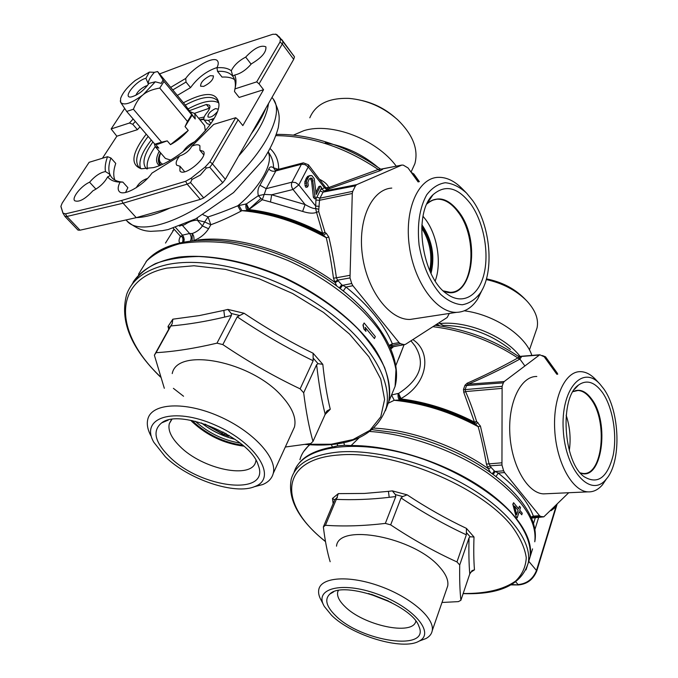 <?xml version="1.0" encoding="UTF-8"?>
<svg xmlns="http://www.w3.org/2000/svg" width="678" height="678" viewBox="0 0 678 678"><rect width="100%" height="100%" fill="white"/><g stroke="black" fill="none" stroke-linecap="round" stroke-linejoin="round"><path stroke-width="1.02" d="M157.584 71.546L164 81.479L195.23 118.989L184.975 104.658L157.584 71.546L154.389 72.326L149.363 72.088L135.168 80.521C127.354 86.996 122.498 92.996 120.599 98.505L120.642 102.344L120.277 100.819M135.837 95.335C137.676 91.361 141.083 88.225 146.05 85.928L147.431 85.606M148.448 84.165L145.889 78.292C136.125 80.563 121.955 98.327 131.057 96.996C137.846 95.174 143.804 90.64 148.923 83.402L155.296 81.792L161.254 83.369L162.983 80.114M145.889 78.292L149.363 72.088M154.389 72.326C150.024 77.275 147.965 81.207 148.219 84.114M120.642 102.344C124.032 105.912 131.549 103.353 143.202 94.666C139.253 97.759 135.99 102.607 133.405 109.226L126.684 111.455L120.642 102.344M155.296 81.792L143.202 94.666C146.99 91.505 152.508 89.31 159.745 88.064L187.475 121.455L185.052 126.6L188.247 130.43C182.992 136.32 177.068 141.058 170.475 144.651L188.247 130.43M133.405 109.226L161.601 142.177L167.237 140.863L157.576 144.312L154.881 144.211L161.601 142.177M126.684 111.455L154.881 144.211M167.237 140.863L170.475 144.651M191.527 114.862L187.475 121.455M192.077 115.167L185.052 126.6M164 81.479L159.745 88.064M190.662 111.904L194.747 113.548L195.23 118.989M155.593 144.389L158.822 148.143L155.186 146.584L154.253 143.482M204.587 125.506L205.307 130.82M170.517 160.05L165.398 158.432L155.27 146.685M214.96 114.362L213.994 115.15M218.104 109.15L215.502 108.607C210.324 111.158 207.807 113.938 207.951 116.938C210.409 117.836 213.485 116.158 217.189 111.904M210.188 124.506L207.29 123.811L204.197 120.04C203.273 118.548 204.103 116.209 206.697 113.031C209.604 109.446 210.553 106.844 209.536 105.209L206.358 104.463L209.392 108.2L194.552 113.319M214.07 118.421L208.409 120.404L204.197 120.04M155.245 146.651C148.694 155.94 146.109 163.347 147.482 168.864M146.821 168.932L145.694 167.881C141.922 162.44 144.338 153.787 152.923 141.931M189.603 110.616L206.358 104.463M195.103 141.6C189.984 143.778 185.916 147.194 182.899 151.847M147.338 178.594L146.558 178.763C142.058 180.501 138.626 183.484 136.27 187.704M203.671 86.386C210.231 83.072 213.477 79.563 213.401 75.86L210.282 75.69C203.731 79.012 200.502 82.513 200.595 86.208L203.671 86.386M125.557 192.484L127.879 187.67L122.854 182.085L120.074 182.136C114.268 181.899 110.133 180.128 107.666 176.805C109.751 176.212 110.302 175.271 109.328 173.992L105.471 171.585C104.734 167.458 105.421 162.5 107.531 156.703L89.123 162.305L62.173 203.12L60.91 206.298L62.986 213.095L65.452 213.867L121.565 200.502L185.628 181.297L191.052 178.255L205.375 166.822L209.917 161.796L235.715 117.709L238.148 119.743L242.826 125.583L263.556 89.708L239.156 97.446L234.495 91.53L234.935 88.903C236.393 83.208 236.308 78.589 234.698 75.029L232.757 75.978L231.291 70.749C227.927 68.224 223.147 67.232 216.952 67.766C218.418 64.724 218.638 62.486 217.604 61.028C214.282 55.503 194.094 66.622 185.738 78.428L186.018 82.055L190.535 87.615C197.891 77.597 206.731 70.902 217.062 67.546M62.986 213.095L64.918 216.409L66.927 216.452L123.074 203.214L121.565 200.502M185.628 181.297L187.162 184.145L123.074 203.214L136.253 217.663L200.315 199.391L203.697 197.883L190.552 182.594L192.01 179.45L200.366 175.026L206.349 168.051L209.773 167.271L212.434 163.847L238.148 119.743M203.697 197.883L222.74 182.721L209.773 167.271M222.74 182.721L225.367 179.306L293.684 59.333L294.481 56.85L279.344 36.934M234.563 79.572C231.444 77.589 227.274 76.767 222.045 77.089L217.536 71.376C224.774 70.893 229.91 72.588 232.927 76.47C235.02 79.275 235.766 83.089 235.181 87.911M217.536 71.376L216.952 67.766M279.344 36.926L275.692 34.07M263.556 89.708L259.055 83.877L256.699 81.868L280.031 41.994L280.429 38.807L281.641 39.409L294.481 56.85M293.269 55.121L293.879 55.952M124.625 108.531L111.141 128.947L129.456 123.023L133.159 118.972M111.141 128.947L116.845 136.202L137.431 129.684L132.752 124.277L129.456 123.023M280.429 38.807L276.099 34.349L272.853 34.256L213.341 53.698L159.635 73.894M256.699 81.868L234.935 88.903M235.715 117.709L213.756 124.388L191.815 146.219C195.815 144.439 198.51 144.295 199.917 145.795L199.908 150.279L203.349 151.313C208.799 156.821 184.23 177.424 179.924 170.958L179.95 166.22L184.696 171.754M203.714 154.813L199.908 150.279M203.078 214.773L208.053 216.909L204.646 221.96L210.824 224.749L208.053 216.909C215.951 214.451 225.859 210.748 237.758 205.798L240.8 211.273C229.41 217.206 219.418 221.698 210.824 224.749L208.578 228.732C205.214 233.935 200.595 237.766 194.73 240.224M318.694 211.528L318.787 209.333L315.651 208.443L315.694 206.095L298.829 184.891L293.032 189.493L271.675 194.772L270.48 201.985L262.267 199.739L264.217 194.417L271.675 194.772L305.075 204.536C310.549 207.663 314.067 208.968 315.651 208.443L316.533 212.367L318.694 211.528L325.025 232.461L322.592 233.173L316.533 212.367C313.228 213.672 308.592 213.358 302.625 211.417L305.075 204.536L293.032 189.493C291.362 187.035 291.015 184.586 291.998 182.162L266.208 188.662L264.217 194.417L258.335 195.713L246.461 203.909L237.758 205.798C260.267 187.365 273.836 162.771 268.157 152.253M238.817 205.256L241.91 210.663L240.8 211.273M318.787 209.333L319.491 200.29L352.28 193.493L350.009 277.929L337.593 280.15L336.415 277.768L333.483 278.2C331.44 263.106 329.042 249.606 326.271 237.707L322.177 234.088C297.828 221.316 273.514 213.451 249.233 210.485L241.91 210.663C269.92 213.163 298.04 222.172 326.271 237.707L328.796 237.037L326.364 233.41L323.499 235.029C298.125 221.52 272.785 213.299 247.478 210.358C246.097 209.621 245.597 207.451 245.961 203.849M392.562 346.856L391.418 345.543L392.367 343.805C384.07 324.347 368.629 305.439 346.017 287.074L341.687 284.777L337.593 280.15L334.779 281.828L333.483 278.2M336.61 285.658L334.779 281.828M190.56 240.682C191.594 238.224 191.281 235.834 189.603 233.495L192.145 233.554C196.603 232.02 200.018 229.478 202.383 225.944L204.646 221.96L197.34 220.181C193.213 220.214 189.026 221.681 184.789 224.571L182.424 225.41L189.603 233.495L182.45 235.173L175.577 227.477M192.171 240.487L192.145 233.554C193.552 234.952 194.162 237.198 193.976 240.292M183.891 241.749L184.213 239.359L183.569 236.851L182.45 235.173L181.45 236.054C182.907 237.393 183.289 239.376 182.594 242.012M552.434 368.162L554.663 371.247M532.569 517.661L532.162 517.145L533.374 516.128C528.009 501.762 516.297 487.414 498.22 473.083L494.347 470.922L491.041 467.371L489.007 463.676L480.431 426.089L476.626 421.487C473.066 410.021 469.379 400.045 465.557 391.57L465.083 389.63L466.557 385.536L464.998 385.223L467.15 383.206C483.067 376.29 499.974 367.883 517.865 357.967L519.45 357.035L518.373 356.06L520.331 356.543L518.526 356.281M490.448 472.473L487.609 467.286L490.092 465.811L501.949 465.023L502.118 386.324L465.083 389.63L463.481 389.418L464.998 385.223M501.813 388.401L465.557 391.57L463.777 392.367L463.481 389.418M502.118 386.324L503.322 382.867L466.557 385.536L468.269 384.172L467.15 383.206M503.322 382.867L504.22 381.528L539.756 354.78L544.197 356.738L556.841 374.273M504.22 381.528L468.269 384.172C484.329 377.375 501.457 369.061 519.653 359.23L517.865 357.967C491.753 340.822 463.43 330.398 432.895 326.694M435.09 325.279C465.633 329.144 493.754 339.729 519.45 357.035L521.255 357.298L519.653 359.23M399.808 398.927L400.986 398.562L398.579 393.452L399.808 398.927L401.274 399.893L394.24 400.283L388.443 403.105M412.86 339.593C431.954 351.958 428.327 383.519 400.986 398.562L401.944 399.037C426.589 402.274 450.76 409.97 474.473 422.123L463.777 392.367M487.609 467.286L486.414 464.083C483.99 450.217 481.244 437.751 478.193 426.682L475.592 424.148C450.819 411.275 425.53 403.207 399.74 399.935C398.291 398.876 397.766 396.706 398.147 393.443L398.579 393.452C420.428 379.138 425.852 363.222 414.86 345.712L410.936 340.822M477.956 422.504L475.592 424.148L474.269 423.148L476.626 421.487L474.473 422.123L474.269 423.148C450.404 410.91 426.072 403.164 401.274 399.893L401.944 399.037M338.203 590.597L337.661 592.165C336.941 596.276 339.263 600.962 344.627 606.242C363.01 625.353 413.038 636.244 415.851 621.15M335.313 615.37C326.22 606.378 324.406 599.267 329.864 594.038C343.271 579.673 412.021 604.403 418.928 626.362C430.725 651.982 360.815 641.727 335.313 615.37M331.55 615.277C351.865 635.608 402.842 650.939 419.131 641.1C435.615 633.074 413.368 606.861 377.299 594.055C341.339 580.91 313.329 588.69 324.431 606.581L331.55 615.277M323.372 604.513L321.27 600.437C318.957 596.403 318.126 592.75 318.804 589.487C321.092 577.088 349.094 575.012 379.824 586.148C410.588 597.123 434.818 618.158 432.242 630.65C431.632 633.981 429.538 636.608 425.979 638.54L420.258 640.676M336.517 546.171C338.339 522.806 414.038 537.095 439.446 566.859C445.904 573.995 448.666 580.351 447.726 585.919L446.641 589.063M395.783 496.542L389.206 497.33C370.925 499.44 353.289 500.118 336.288 499.372L325.432 525.297C343.907 526.577 363.874 525.942 385.341 523.399L395.783 496.542L395.41 494.609L392.325 490.872L407.131 494.838L402.732 496.567L401.054 497.957C422.377 512.178 444.141 524.467 466.337 534.806L466.447 528.382L473.998 537.01C473.575 549.866 473.727 560.808 474.473 569.834L472.278 570.529L469.769 573.927L460.887 600.276L458.413 601.623L441.997 602.471M469.769 573.927C468.93 564.257 468.684 552.239 469.032 537.874L470.108 536.773L473.998 537.01M407.131 494.838C426.487 507.661 446.268 518.84 466.447 528.382M401.054 497.957L390.672 524.865L385.341 523.399M466.337 534.806L456.955 561.935C434.386 551.638 412.292 539.281 390.672 524.865M469.032 537.874L459.718 564.977L456.955 561.935M459.718 564.977C459.472 579.198 459.862 590.962 460.887 600.276M392.325 490.872L388.426 491.355L389.206 497.33M336.288 499.372L338.305 493.635L364.45 493.44L388.426 491.355M330.152 561.731C327.296 552.341 325.033 540.739 323.364 526.933L334.212 501.076L334.525 499.805L332.474 498.44L338.305 493.635M333.144 503.627L332.474 498.44M325.432 525.297L323.364 526.933M528.204 563.249L530.111 556.808C531.425 543.858 525.306 529.382 511.771 513.382C492.126 492.414 459.667 472.329 423.928 459.387C359.849 436.818 301.6 445.107 293.981 472.574M517.441 509.534L518.085 510.314L516.67 514.704L514.568 506.051L517.441 509.534L514.619 506.246M512.805 504.263L513.593 502.703L518.585 508.771L519.416 506.212L520.518 507.551L519.695 510.119L522.263 513.238L521.763 514.78L519.195 511.661L517.195 517.848L516.085 516.509L512.805 504.263L513.593 502.703M515.695 514.924L513.085 504.246M519.178 511.704L521.763 514.78M222.011 434.208L224.443 434.708L221.706 433.513L222.011 434.208M224.977 433.615L224.799 432.903M223.231 432.047L222.291 432.318L221.757 433.403M205.053 424.123L224.443 434.683L228.63 436.225L229.096 435.395M228.588 436.2L225.994 433.573M201.425 422.945C211.587 430.75 222.867 436.242 235.266 439.42C222.842 436.301 211.553 430.81 201.417 422.945M171.822 419.445L169.305 423.682C167.754 430.267 171.263 437.793 179.823 446.285C202.298 469.329 252.369 479.829 255.759 461.455L255.979 460.362M169.11 456.421C154.66 441.861 152.177 430.683 161.661 422.877C180.543 407.529 250.741 438.2 258.191 465.057C271.039 496.838 200.62 488.618 169.11 456.421M165.305 456.743C188.518 479.583 235.342 495.304 254.987 486.457C277.963 478.143 256.886 443.022 215.062 425.013C173.365 406.537 139.727 417.75 153.804 442.259L165.305 456.743M150.863 435.751C147.499 429.377 146.524 423.716 147.94 418.741C152.143 403.088 184.831 401.223 218.748 416.156C252.733 430.894 277.548 457.879 273.217 473.473C271.903 478.49 268.378 482.194 262.623 484.575L254.174 486.779M172.229 373.586C177.161 346.746 251.699 361.255 281.997 396.359C292.379 407.961 296.54 418.165 294.472 426.996L292.15 432.072M231.435 315.456L224.647 317.084C205.773 321.533 187.84 324.491 170.848 325.957L156.067 352.687C174.475 351.594 194.772 348.416 216.977 343.153L231.435 315.456L231.223 313.482L227.859 309.405L244.088 313.261L237.215 316.838C261.911 333.508 287.226 348.145 313.16 360.738L313.1 353.238L322.804 364.323C324.618 381.511 327.11 396.486 330.271 409.241L327.177 410.775L326.313 411.877L312.99 441.429L310.753 443.548L285.311 447.022M325.143 414.046C321.618 400.308 318.779 383.85 316.626 364.679L318.075 363.688L322.804 364.323M244.088 313.261C266.539 328.33 289.54 341.653 313.1 353.238M237.215 316.838L222.825 344.594L216.977 343.153M313.16 360.738L300.125 388.85C273.683 376.273 247.919 361.527 222.825 344.594M316.626 364.679L303.676 392.774L300.125 388.85M303.676 392.774C306.049 411.826 309.151 428.047 312.99 441.429M227.859 309.405L223.833 310.388L224.647 317.084M170.848 325.957L172.153 323.804L172.848 319.185L199.264 315.592L223.833 310.388M164.322 388.299L154.372 355.196L169.754 327.389L168.017 326.457L172.848 319.185M168.712 329.279L168.017 326.457M156.067 352.687L154.372 355.196M385.426 410.707L388.723 401.808C390.316 391.401 388.943 379.985 384.604 367.544C378.502 354.721 369.535 341.737 357.687 328.601C337.534 308.71 312.855 291.76 283.641 277.751C253.962 265.005 225.715 257.928 198.891 256.504C182.221 256.733 167.737 259.106 155.44 263.615C144.643 269.242 136.642 276.463 131.439 285.285M365.925 331.356L363.9 329.05L362.959 325.033L364.128 322.999L375.315 336.568L374.451 338.559L365.205 327.525M362.959 325.033L364.128 322.999M363.9 329.05L363.247 324.991M374.451 338.559L365.162 327.321L365.959 331.347L364.044 329.025M501.661 462.82L486.414 464.083M480.431 426.089L478.193 426.682C450.726 411.978 422.741 403.173 394.24 400.283L391.731 395.41M531.45 518.009L543.832 516.822L540.671 516.441L531.298 517.348M540.671 516.441L539.552 515.678L533.374 516.128L531.043 517.085M539.552 515.678L504.542 472.549L498.22 473.083L496.025 476.592M504.542 472.549L503.644 470.795L495.254 471.524L493.143 474.422M385.494 410.495L388.884 401.418C391.689 386.248 387.011 368.044 374.654 348.661C356.45 322.694 324.304 296.795 286.701 278.666C248.75 261.403 209.027 253.674 178.772 257.106C157.042 260.64 141.414 269.497 133.074 282.226M343.678 441.954L344.492 445.293L337.61 445.853L332.432 447.065L331.313 444.531M337.254 443.827L337.61 445.853M359.069 437.81L351.128 445.565L344.492 445.293M351.128 445.565C388.418 445.183 438.717 460.37 475.99 483.804C513.288 507.263 533.755 536.137 530.23 556.426L532.569 548.892M295.125 469.625C300.227 458.133 312.66 450.616 332.432 447.065M531.993 517.789L531.611 518.399M557.087 504.271L536.807 570.868C533.332 579.419 527.23 584.105 518.5 584.936L511.102 584.902M552.384 508.941L553.629 507.712M554.706 507.898L551.028 510.704M568.723 492.728L543.832 516.822M501.949 465.023L503.644 470.795M398.147 393.443L391.986 394.901M393.511 346.687L391.062 348.806M183.272 241.876L183.526 239.648L182.458 237.08L179.865 235.63L173.221 228.206M181.814 243.292C178.687 243.19 178.212 240.885 180.39 236.385M179.814 235.563L180.628 236.851L181.043 236.071M465.896 192.425L462.32 188.823C454.362 180.755 446.149 176.941 437.683 177.373C417.953 178.365 404.173 210.078 409.385 246.461C414.343 282.853 436.768 313.033 456.548 312.346C465.032 312.066 472.091 307.6 477.71 298.964L482.465 289.303M391.774 188.086C371.629 189.281 357.391 220.308 362.467 255.665C367.273 291.031 389.926 320.236 410.131 319.431L416.233 318.499M472.676 200.561C490.669 225.511 494.66 271.81 480.448 292.82C475.346 299.523 469.286 303.507 462.294 304.761C455.006 304.236 447.76 300.752 440.573 294.311C429.877 281.98 422.725 265.606 419.106 245.19C417.012 224.706 419.529 207.934 426.674 194.857C431.988 187.899 438.183 183.857 445.251 182.738C452.506 183.399 459.599 186.831 466.506 193.044L472.676 200.561M471.057 204.476C458.074 187.298 445.395 184.052 433.022 194.73C412.749 213.104 421.733 277.421 446.878 293.913C462.337 305.414 478.439 296.218 483.855 274.666C489.389 253.199 483.872 222.782 471.057 204.476M423.047 216.307L425.547 219.435C437.437 235.241 441.844 263.301 435.217 280.912M421.767 226.401L422.021 226.74C431.166 240.732 433.945 255.835 430.377 272.048M421.682 228.028C429.928 241.165 432.606 255.352 429.708 270.573M260.708 198.603L248.114 210.019M600.022 384.189L603.598 388.664C620.15 411.08 621.734 462.489 606.005 479.397C590.809 498.406 565.359 470.642 563.249 429.894C560.621 389.18 582.588 364.239 600.022 384.189L595.826 379.697C590.953 374.493 585.868 371.815 580.588 371.654C565.215 371.019 552.765 397.757 554.74 430.183C556.502 462.608 572.342 491.203 587.919 491.864C593.275 492.143 598.098 489.821 602.395 484.889L606.708 478.541M536.807 376.485C521.009 375.959 508.042 402.13 509.839 433.767C511.424 465.405 527.467 493.262 543.476 493.872L546.909 493.711M602.454 392.52C594.657 381.9 586.699 379.392 578.571 384.994C559.375 397.376 563.113 462.15 584.148 476.719C597.682 484.829 607.335 477.77 613.107 455.54C617.404 434.912 612.734 407.19 602.454 392.52M566.147 415.224C569.944 426.767 570.995 438.547 569.308 450.565M531.84 355.416C525.747 335.568 494.355 314.575 464.328 310.804M486.245 279.565C502.491 283.15 515.873 290.125 526.408 300.515C535.298 309.965 538.849 319.075 537.061 327.855L535.73 331.703M525.916 300.015L523.84 297.913C514.009 288.252 501.542 281.904 486.44 278.87M362.154 100.547C374.383 103.454 385.257 109.022 394.782 117.26M412.122 169.737L414.877 163.712C418.665 149.279 412.851 134.566 397.435 119.565C383.138 107.048 366.976 99.988 348.958 98.386C328.627 97.768 315.584 104.243 309.812 117.811M396.274 166.178C376.544 139.278 331.389 121.989 303.914 130.642L293.337 135.142M438.819 322.881L441.039 324.296M436.861 324.135L438.997 325.101M435.217 325.194L438.047 324.923M392.291 346.882L391.248 348.653M449.302 313.456L447.141 317.524L405.461 344.356L392.223 346.933M404.52 344.661L392.172 346.805L390.57 347.628M404.029 344.619L400.554 343.704L389.833 345.958M400.554 343.704L399.071 342.602L392.367 343.805L389.494 345.204M399.071 342.602L352.882 285.701L346.017 287.074L343.399 290.803M352.882 285.701L351.721 283.506L342.602 285.345L340.28 288.387M319.262 206.332L315.694 206.095L315.923 200.052L319.491 200.29L319.948 198.188L352.73 191.349L355.467 185.823L323.05 192.145L324.245 191.01L329.94 188.467L380.087 170.695L382.553 169.381L380.519 169.059M382.553 169.381L380.578 169.093M355.467 185.823L356.653 184.662L401.817 165.085L380.883 169.153M350.009 277.929L351.721 283.506M182.145 225.113L179.458 226.138M380.087 170.695L378.231 169.483L380.494 169.034L370.442 162.356L380.494 169.042M308.973 179.39L307.829 182.399L308.278 185.467L307.507 186.975L306.668 185.416L306.431 181.136L309.075 176.043L311.787 175.534L314.228 178.661L316.194 194.501L320.457 186.119L321.66 187.662L316.185 198.451L314.965 196.908L312.482 178.899L310.948 177.933L308.973 179.39M316.185 198.451L314.626 198.823L313.406 197.281L311.6 181.136L310.439 178.67L311.999 178.28M310.439 178.67L309.787 178.458M310.931 179.289L312.482 178.899M311.6 181.136L313.16 180.746M313.406 197.281L314.965 196.908M315.956 192.281L318.897 186.501L320.457 186.119M307.507 186.975L305.947 187.357L305.108 185.806L304.88 181.526L307.524 176.433L310.185 175.475M307.524 176.433L309.075 176.043M306.346 177.916L307.897 177.517M305.719 179.111L307.278 178.721M304.88 181.526L306.431 181.136M304.744 183.348L306.303 182.958M305.108 185.806L306.668 185.416M327.135 189.781L324.499 187.789L328.711 187.543L378.231 169.483C344.924 147.236 310.871 135.956 276.056 135.651M328.669 189.018L325.847 187.687L308.414 164.746L308.219 166.932L324.499 187.789L320.677 189.611M319.923 179.509C324.737 181.916 327.66 184.594 328.711 187.543L329.94 188.467M308.414 164.746L303.32 162.83L301.447 164.237L305.032 164.61L308.219 166.932L298.829 184.891L295.608 182.56L291.998 182.162L301.447 164.237L275.785 170.958C273.166 171.746 270.853 171.093 268.835 168.992C269.683 166.686 271.251 166.279 273.522 167.771L274.988 169.975L276.2 169.949M276.438 169.89L266.208 188.662L259.962 185.247L268.835 168.992M278.395 169.373L273.522 167.771C273.598 162.237 271.853 156.982 268.302 152.008M247.775 209.638L250.14 209.731L249.233 210.485L247.775 209.638L246.461 203.909L249.165 209.299L262.267 199.739L258.335 195.713C257.445 191.577 257.987 188.086 259.962 185.247M270.208 148.651L270.31 148.745C275.878 154.025 278.666 160.872 278.683 169.297M326.364 233.41L325.025 232.461L322.177 234.088L322.592 233.173C298.405 220.486 274.251 212.672 250.14 209.731M352.28 193.493L352.73 191.349M401.817 165.085L403.24 165.11L408.029 167.932L418.123 181.941M349.687 275.361L336.415 277.768C334.271 262.75 331.728 249.173 328.796 237.037M197.281 218.036L197.34 220.181L202.383 225.944L208.578 228.732M251.284 133.795C257.92 124.591 262.793 116.031 265.912 108.107M107.666 176.805C104.531 182.653 99.607 187.323 92.886 190.815C85.114 199.154 79.046 202.468 74.699 200.747C71.461 197.908 81.301 185.713 89.581 182.213C95.056 175.983 100.352 172.441 105.471 171.585M95.962 189.145L89.581 182.213M107.531 156.703L110.895 157.982C107.887 166.678 108.192 173.221 111.828 177.602L112.048 177.856M122.854 182.085C117.879 181.806 114.209 180.306 111.828 177.602M191.815 146.219C189.221 150.88 185.153 154.135 179.619 155.965C176.39 160.178 175.433 163.271 176.738 165.229L179.95 166.22M179.619 155.965L151.965 173.102C143.1 185.899 123.015 196.967 119.142 191.349C117.608 189.425 117.913 186.357 120.074 182.136M114.896 180.051C113.133 175.755 113.412 170.203 115.743 163.398L110.895 157.982M102.437 158.254L116.845 136.202M65.452 213.867L66.927 216.452L80.021 230.189L78.004 230.113L64.918 216.409M80.021 230.189L136.253 217.663M251.131 64.181L245.682 57.088C254.165 48.172 260.894 44.748 265.878 46.824C266.53 52.062 261.708 57.723 251.419 63.817C246.131 69.961 240.563 73.699 234.698 75.029M245.682 57.088C238.648 60.876 233.851 65.427 231.291 70.749M170.72 87.36L185.738 78.428M132.752 124.277L135.312 121.472M172.814 89.903L186.018 82.055M137.431 129.684L139.973 126.888M177.356 95.412L190.535 87.615M146.219 134.142C131.718 153.22 130.074 164.771 141.278 168.78L153.457 167.61C179.839 161.042 220.299 121.447 218.935 103.929C217.096 91.776 205.256 91.394 183.416 102.768M141.355 168.797L138.541 166.729C134.286 160.372 137.498 150.27 148.168 136.414M185.289 105.09C201.281 96.607 212.036 95.157 217.553 100.742L218.935 103.649M218.663 102.785C212.239 99.378 202.069 101.412 188.17 108.878M151.296 140.041C141.897 152.177 138.312 161.627 140.549 168.381M204.171 117.014L198.595 118.218M159.228 151.27C155.635 158.372 155.711 163.127 159.449 165.525M160.474 152.719C157.991 157.957 157.728 161.83 159.686 164.347L160.466 165.101M203.807 118.879L199.807 119.692M162.695 164.11C159.042 162.483 158.372 158.771 160.703 152.982M200.027 119.955L203.9 119.455M160.906 164.915L160.389 164.381C158.279 161.652 158.338 157.796 160.559 152.813M208.409 120.404L210.909 123.464M60.986 206.841L63.037 213.409M209.917 161.796L212.434 163.847L225.367 179.306M205.375 166.822L206.349 168.051M191.052 178.255L192.01 179.45M200.315 199.391L187.162 184.145L190.552 182.594M280.031 41.994L282.311 43.994L283.133 41.519M259.055 83.877L282.311 43.994L293.684 59.333M276.099 34.349L277.268 34.925M338.059 280.904L335.229 282.599C294.15 252.445 236.859 234.927 198.205 239.953M545.519 356.798L557.13 372.925L557.392 374.214M542.366 355.543L545.544 356.831L545.62 357.84L557.223 373.934M544.671 357.391L545.62 357.84M388.028 600.835L371.985 594.538M371.459 594.369L388.536 601.081M391.231 602.42L368.586 593.521M466.362 532.51L470.108 536.773M395.41 494.609L402.732 496.567M474.473 569.834L470.49 572.435M334.525 499.805L337.415 497.44M325.465 541.442C278.302 504.932 278.404 459.057 339.102 454.972C392.943 450.056 480.405 486.007 511.949 526.306C520.077 537.442 524.848 547.917 526.272 557.731C525.764 566.901 522.187 574.698 515.534 581.131C503.212 589.657 485.762 593.775 463.176 593.487M325.499 541.62C298.939 520.195 287.514 499.364 291.226 479.143C295.6 463.769 311.473 454.718 338.847 451.989C375.205 449.073 428.276 463.049 468.684 486.982C509.144 510.915 532.018 541.476 528.332 562.571L526.009 569.876M195.34 421.292C208.222 432.903 223.206 440.192 240.283 443.166M242.758 445.217C223.85 442.556 207.282 434.64 193.044 421.479L192.171 420.589M191.933 420.546L192.874 421.504C207.222 434.759 223.91 442.717 242.944 445.37M243.834 446.149C224.35 443.683 207.171 435.607 192.315 421.936L190.755 420.318M313.261 358.213L318.075 363.688M231.223 313.482L239.258 315.397M330.271 409.241L324.838 414.741M169.754 327.389L172.153 323.804M160.364 376.68C114.616 333.703 111.006 279.599 166.941 268.098L194.01 265.759L225.486 269.361L259.199 278.819L292.701 293.54L323.533 312.422L349.492 334.042L368.9 356.781L380.731 379.053L384.612 399.444L380.773 416.817L369.908 430.361L353.035 439.564L331.33 444.217L306.083 444.302M183.56 396.249L173.399 388.35M160.483 377.036C130.778 348.119 119.514 320.558 126.693 294.337C132.091 279.607 145.414 269.742 166.678 264.742C205.926 255.937 269.912 272.276 318.533 304.769C367.264 337.22 393.248 379.824 386.274 407.749C376.163 435.827 349.153 448.056 305.261 444.429M396.655 432.878L372.383 429.691L396.655 432.878C418.716 437.183 440.259 444.573 461.269 455.031C509.136 478.948 540.12 514.721 534.773 541.781C537.264 520.441 521.424 497.44 487.253 472.786C453.938 450.116 407.605 433.912 370.078 431.505M299.913 459.709C301.456 454.031 304.744 449.048 309.761 444.768M374.154 428.132C410.648 429.877 456.879 446.217 488.541 468.871L491.041 467.371M494.347 470.922L492.279 473.786M138.515 274.251L146.745 260.861C154.965 253.25 165.881 247.555 179.501 243.775C194.476 241.258 211.222 241.088 229.74 243.249C248.894 246.792 268.302 252.547 287.972 260.505C326.889 278.048 360.781 304.456 380.027 331.381C388.435 344.78 393.74 357.569 395.969 369.739L395.096 386.35L390.342 397.876M532.162 517.145L531.425 517.263M532.128 517.577L531.34 517.763M174.153 229.24L165.5 243.055M518.5 584.936L511.737 584.538M556.477 504.881L536.501 570.427C533.001 579.02 526.865 583.733 518.094 584.572L515.772 581.91M536.807 570.868L528.891 561.469M534.866 529.645L538.739 517.204M555.257 506.093L554.782 507.653L554.604 506.746M404.063 344.746L398.867 358.272M443.293 290.879L450.014 292.286C473.405 293.15 478.583 238.893 458.447 212.519C451.828 203.417 444.683 198.968 436.996 199.179C433.395 199.357 430.038 200.942 426.954 203.917C437.429 195.179 448.15 197.951 459.108 212.231C482.405 242.444 470.998 304.303 443.319 290.904M432.572 200.154L436.996 199.179L432.217 200.298M421.869 224.893L422.699 225.969C432.293 240.766 435.073 256.581 431.022 273.412M572.978 391.63C579.436 388.46 585.656 390.935 591.631 399.037C610.234 422.869 601.81 482.244 580.283 472.922M580.232 472.871L582.953 473.447C602.657 475.99 608.107 421.233 591.021 399.249C586.97 393.63 582.605 390.706 577.919 390.486L575.181 390.791M520.043 356.357C504.601 336.076 466.956 320.618 440.217 323.525M377.485 166.941C361.984 154.05 344.577 146.007 325.262 142.804M524.806 365.832L518.865 357.653M510.424 349.45C490.338 333.796 467.888 325.779 443.081 325.398M521.255 357.298L520.331 356.543L538.942 355.052M391.876 346.644L390.435 347.305M391.418 345.543L389.816 345.924M341.687 284.777L339.458 287.769M412.597 174.271L413.817 174.983L418.724 181.797M411.19 172.322L413.851 174.017L413.817 174.983M276.471 134.43C290.116 134.159 304.43 136.032 319.406 140.058C337.254 144.939 354.263 152.372 370.442 162.356M302.625 211.417L270.48 201.985M315.923 200.052L316.109 198.468M316.846 197.154L319.948 198.188L323.05 192.145L319.999 190.933M356.653 184.662L324.245 191.01L321.609 189.009M126.015 219.943L127.066 221.087C139.244 235.885 183.84 222.087 223.494 188.815C263.293 155.728 285.209 113.98 273.234 99.013L272.819 98.48M268.496 103.573C266.547 118.243 256.589 135.736 238.605 156.059M169.89 208.07C156.864 214.121 145.685 217.307 136.346 217.638M211.672 119.404L212.722 120.692M157.576 144.312L155.008 144.261M191.942 115.607L192.018 115.15M194.747 113.548L204.68 125.625M199.883 119.786L203.832 119.133M160.5 164.508L160.864 164.932M557.13 372.925L557.757 374.171M337.661 592.165L338.297 590.58M333.576 591.902L329.864 594.038M419.131 641.1L425.979 638.54M432.242 630.65L447.726 585.919M472.278 570.529L471.702 570.944M463.125 593.623C500.135 594.852 521.865 584.504 528.332 562.571L530.111 556.808M225.028 433.513L224.443 434.708M205.019 424.106L221.698 433.564M224.443 434.7L228.622 436.225M169.305 423.682L171.119 420.233M168.203 420.14L161.661 422.877M254.987 486.457L262.623 484.575M273.217 473.473L294.472 426.996M327.177 410.775L326.508 411.571M388.723 401.808L386.274 407.749M303.591 451.624L309.38 444.743M146.05 261.623C170.144 232.41 238.614 232.825 301.591 264.412C364.391 295.964 404.808 349.67 395.096 386.35L388.884 401.418M535.4 517.45L533.476 523.586M543.849 516.831L531.493 518.111M172.746 230.8L174.136 229.223M395.85 365.518L404.08 344.746M456.548 312.346L410.131 319.431M480.448 292.82L477.71 298.964M427.216 203.366L433.022 194.73M587.919 491.864L543.476 493.872M606.005 479.397L602.395 484.889M574.486 389.333L578.571 384.994M575.402 390.74L577.919 390.486L572.944 391.681M529.433 349.907L537.061 327.855M411.038 172.11L414.877 163.712M440.971 324.237L443.141 325.338M440.98 324.237L439.234 322.618M519.738 356.382L539.485 354.797M413.851 174.017L419.351 181.653M276.429 169.89L302.719 162.991M381.731 169.076L401.918 165.051M127.066 221.087C138.837 230.698 145.99 230.986 150.694 231.342L162.178 230.706L168.22 229.537L195.747 218.85L233.571 192.569L263.462 159.55C270.564 148.567 275.514 137.88 278.319 127.472C279.616 117.989 280.429 112.921 273.234 99.013L271.997 97.412"/></g></svg>
